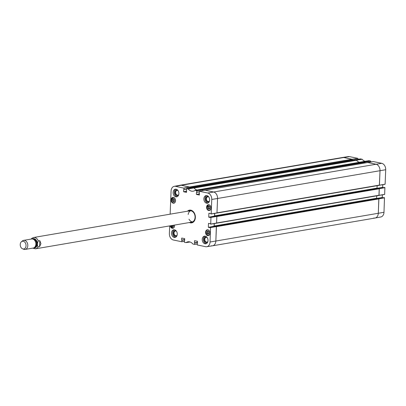 <?xml version="1.0" encoding="UTF-8"?>
<svg xmlns="http://www.w3.org/2000/svg" width="406" height="406" viewBox="0 0 406 406"><rect width="100%" height="100%" fill="white"/><g stroke="black" fill="none" stroke-linecap="round" stroke-linejoin="round"><path stroke-width="0.61" d="M192.312 187.572L193.794 187.866L356.24 160.116L354.707 159.837M194.058 188.019L356.483 160.268A0.573 0.421 -99.7 0 0 356.24 160.116M356.483 160.268A7.755 5.704 -99.7 0 0 359.371 162.278M200.868 189.358A0.573 0.421 80.3 0 1 200.99 189.358L363.441 161.608A0.573 0.421 -99.7 0 0 363.208 161.644M363.441 161.608L364.857 161.903L202.411 189.653L200.99 189.358M202.553 189.759L365.06 162.227L364.857 161.903M365.06 162.227L365.035 162.907M205.126 190.226L367.521 162.496M367.633 162.476L375.966 164.207A5.74 4.227 80.3 0 1 380.011 170.728L379.432 185.095L216.982 212.851L217.56 198.478A5.74 4.227 -99.7 0 0 213.515 191.957A5.74 4.227 80.3 0 1 217.56 198.478L211.759 199.447L211.176 213.906L209.191 213.236M216.875 213.069L379.432 185.095M377.149 185.699L377.052 188.1L377.707 188.521M378.651 188.364L216.789 216.312M379.285 188.76L379.026 195.24L216.576 222.995L216.834 216.515L379.285 188.76L379.082 188.435M216.464 223.214L379.026 195.24M376.738 195.844L376.641 198.24L377.301 198.661M378.245 198.509L216.378 226.457M210.547 227.411L216.352 226.441L210.547 227.411L210.049 241.996A5.669 4.172 80.3 0 1 206.75 246.716L212.505 245.808A5.74 4.227 -99.7 0 0 215.85 241.027L216.428 226.66L378.879 198.904L378.676 198.58M378.879 198.904L378.301 213.277A5.74 4.227 80.3 0 1 374.997 218.052L212.546 245.803A5.74 4.227 80.3 0 1 211.353 245.777M352.205 159.385L357.853 158.35L349.459 156.609A5.669 4.172 -99.7 0 0 348.323 156.579L342.562 157.487A5.74 4.227 80.3 0 1 343.715 157.518L181.269 185.268A5.74 4.227 80.3 0 0 180.071 185.243L342.522 157.492A5.74 4.227 80.3 0 1 343.715 157.518L352.043 159.243L189.597 186.999L181.269 185.268A5.74 4.227 -99.7 0 0 180.036 185.253L174.301 186.308A5.669 4.172 80.3 0 1 175.519 186.324L183.989 188.196L189.739 187.141L181.269 185.268L175.519 186.324M189.769 188.019L189.8 187.323L352.246 159.568L352.043 159.243M352.246 159.568L352.22 160.253M202.584 190.678L202.614 189.983M378.828 198.701L378.301 213.277L215.85 241.027A5.74 4.227 80.3 0 1 212.546 245.803M216.225 226.33L215.748 226.335M215.033 226.452L214.195 225.995L214.292 223.544M216.266 223.214L378.859 195.479M210.958 217.271L216.758 216.296L210.958 217.271L210.704 224.142L216.408 223.234M216.631 216.185L216.154 216.19M215.439 216.307L214.601 215.85L214.698 213.399M216.672 213.069L379.265 185.334M205.187 190.231L213.515 191.957L205.076 190.226M39.595 246.62L38.062 246.878C37.129 245.077 37.205 243.098 38.301 240.946L39.834 240.682L40.93 243.686L39.595 246.62L39.834 240.682M26.04 245.711A3.903 2.872 80.3 0 1 22.614 248.837A3.903 2.872 80.3 0 1 20.3 245.594A3.903 2.872 80.3 0 1 21.406 241.768A3.903 2.872 80.3 0 1 24.512 241.9A3.903 2.872 80.3 0 1 26.04 245.711M21.406 241.768L22.366 240.961A4.593 3.38 80.3 0 1 23.624 240.367A4.593 3.38 80.3 0 1 27.811 245.605A4.593 3.38 80.3 0 1 25.172 249.421A4.593 3.38 80.3 0 1 23.787 249.279L22.614 248.837M23.624 240.367L31.663 238.992A4.593 3.38 80.3 0 1 35.85 244.229A4.593 3.38 80.3 0 1 33.211 248.051L25.172 249.421M365.004 161.304A7.826 5.76 80.3 0 1 362.157 159.264L360.457 158.903M365.019 162.04L370.749 161.136L369.039 160.674L363.274 161.578L364.999 162.004M370.749 161.136L370.714 161.964M379.387 185.268L385.121 184.187L385.7 169.733A5.669 4.172 -99.7 0 0 381.706 163.298L373.271 161.563M382.787 184.679L382.68 187.349L377.098 188.303M377.24 188.42L382.68 187.349M382.762 187.476L383.411 187.613M384.375 187.445L378.864 188.389L384.355 187.455M384.401 187.45L379.224 188.541M378.976 195.413L384.644 194.428L384.898 187.552M382.381 194.824L382.274 197.494L376.692 198.448M214.393 226.32L382.274 197.494M382.356 197.62L383.005 197.758M383.969 197.59L378.458 198.534L383.944 197.6M383.99 197.59L378.818 198.686M383.99 212.282L378.301 213.277A5.74 4.227 80.3 0 1 375.037 218.042L380.767 216.987A5.669 4.172 -99.7 0 0 383.99 212.282L384.492 197.697M357.935 158.477L357.899 159.304M354.692 159.832L356.432 160.177A7.755 5.704 -99.7 0 0 359.432 162.268M349.459 156.609L343.715 157.518L352.185 159.35M375.037 218.042A5.74 4.227 80.3 0 1 373.804 218.027M379.234 188.557L378.96 195.418L384.644 194.428M367.506 162.486L375.966 164.207A5.74 4.227 80.3 0 1 380.011 170.728L379.366 185.278L385.055 184.283M197.174 243.904L194.591 244.397L192.911 244.031A7.826 5.76 -99.7 0 0 187.973 241.809A7.826 5.76 -99.7 0 0 186.06 242.61L184.4 242.291L184.441 240.697M194.657 244.3L194.713 242.94L197.509 242.458M197.514 242.316L194.713 242.94M194.631 242.808L197.519 242.275M197.524 242.128L194.525 242.788M194.444 242.656L194.52 240.738L194.819 240.687M197.433 243.372L197.473 241.24L194.52 240.738M206.75 246.716A5.669 4.172 80.3 0 1 205.609 246.686L197.214 244.945L197.255 243.356M209.907 227.634L210.049 227.309M209.861 227.639L208.41 227.34L214.079 226.228L208.41 227.34M208.329 227.208L208.481 223.432L208.78 223.381M211.034 217.398L216.84 216.428L216.571 223.077L210.704 224.142L210.024 223.64L208.481 223.432M210.318 217.489L210.455 217.164M210.272 217.494L208.816 217.195L214.485 216.083L208.816 217.195M208.735 217.063L208.887 213.287M199.376 195.017L199.346 191.272L207.765 193.012A5.669 4.172 80.3 0 1 211.759 199.447M199.331 195.027L196.468 194.433L199.458 193.921M199.463 193.774L196.468 194.433M196.387 194.301L196.463 192.383L199.26 191.906M199.265 191.789L196.463 192.383M196.748 192.216L196.803 190.856L202.553 189.8L200.803 189.338M186.562 192.358L186.466 188.709L188.211 188.978A7.826 5.76 -99.7 0 0 193.261 191.185A7.826 5.76 -99.7 0 0 195.068 190.404L196.803 190.856M186.516 192.368L183.654 191.774L186.643 191.262M186.653 191.119L183.654 191.774M183.573 191.642L183.649 189.729L186.445 189.252M186.45 189.13L183.649 189.729M183.938 189.561L183.989 188.196M170.15 214.17L171.078 191.013A5.669 4.172 80.3 0 1 174.301 186.308M184.36 241.245L181.756 241.737L173.362 239.997A5.669 4.172 80.3 0 1 169.368 233.562L169.678 225.898M181.842 241.646L181.898 240.281L184.694 239.804M184.7 239.657L181.898 240.281M181.817 240.149L184.705 239.616M184.71 239.474L181.71 240.129M181.629 239.997L181.705 238.083L182.01 238.033M184.618 240.712L184.659 238.581L181.705 238.083M175.539 200.747A2.959 2.177 80.3 0 1 173.839 203.203A2.959 2.177 80.3 0 1 171.195 200.655A2.959 2.177 80.3 0 1 172.844 197.377A2.959 2.177 80.3 0 1 175.539 200.747M210.993 208.1A2.959 2.177 80.3 0 1 209.293 210.557A2.959 2.177 80.3 0 1 206.649 208.009A2.959 2.177 80.3 0 1 208.293 204.725A2.959 2.177 80.3 0 1 210.993 208.1M209.983 233.176A2.959 2.177 80.3 0 1 208.283 235.637A2.959 2.177 80.3 0 1 205.639 233.09A2.959 2.177 80.3 0 1 207.288 229.806A2.959 2.177 80.3 0 1 209.983 233.176M174.489 225.076A2.959 2.177 80.3 0 1 174.534 225.827A2.959 2.177 80.3 0 1 172.829 228.284A2.959 2.177 80.3 0 1 170.2 225.812M178.884 193.626A3.877 2.852 80.3 0 1 176.656 196.849A3.877 2.852 80.3 0 1 173.189 193.51A3.877 2.852 80.3 0 1 175.346 189.206A3.877 2.852 80.3 0 1 178.884 193.626M209.638 200.006A3.877 2.852 80.3 0 1 207.405 203.228A3.877 2.852 80.3 0 1 203.944 199.889A3.877 2.852 80.3 0 1 206.101 195.585A3.877 2.852 80.3 0 1 209.638 200.006M208.009 240.58A3.877 2.852 80.3 0 1 205.776 243.803A3.877 2.852 80.3 0 1 202.315 240.464A3.877 2.852 80.3 0 1 204.472 236.16A3.877 2.852 80.3 0 1 208.009 240.58M177.255 234.201A3.877 2.852 80.3 0 1 175.027 237.429A3.877 2.852 80.3 0 1 171.56 234.084A3.877 2.852 80.3 0 1 173.717 229.786A3.877 2.852 80.3 0 1 177.255 234.201M189.384 222.534A6.46 4.755 -99.7 0 0 195.25 215.703A6.46 4.755 -99.7 0 0 187.45 211.211M173.606 225.228L173.56 226.375L172.459 226.959L171.439 225.599M209.08 232.095L209.014 233.719L207.918 234.318L206.877 233.283L206.943 231.659L208.034 231.06L209.08 232.095M210.019 208.648L208.917 209.232L207.882 208.207L207.948 206.573L209.049 205.984L210.085 207.014L210.019 208.648M174.565 201.295L173.469 201.883L172.433 200.853L172.499 199.219L173.595 198.635L174.631 199.661L174.565 201.295M189.739 187.141L189.703 188.034M197.027 190.033A7.755 5.704 80.3 0 1 193.982 187.927L192.261 187.567M202.553 189.8L202.518 190.688M211.13 213.992L216.982 212.937L217.56 198.478L385.7 169.733M214.591 213.419L214.485 216.083M214.566 216.21L215.216 216.347M216.205 216.185L210.43 217.164M214.185 223.564L214.079 226.228M214.16 226.355L214.804 226.492M215.794 226.33L210.024 227.309M210.049 241.996L215.85 241.027L216.352 226.441M172.474 225.421L173.25 226.538M171.423 225.934L172.459 225.756M173.844 198.879L173.529 199.041L173.469 200.676L174.255 201.462M172.499 199.219L173.529 199.041M172.433 200.853L173.469 200.676M209.293 206.228L208.983 206.395L208.917 208.029L209.709 208.811M207.948 206.573L208.983 206.395M207.882 208.207L208.917 208.029M208.288 231.313L207.973 231.486L207.913 233.105L208.699 233.892M206.943 231.659L207.973 231.486M206.877 233.283L207.913 233.105M190.363 222.366A6.288 4.628 -99.7 0 0 192.023 222.625M189.906 210.252A6.288 4.628 -99.7 0 0 188.425 211.044M190.531 222.336A5.989 4.41 -99.7 0 0 190.592 222.351A5.989 4.41 -99.7 0 0 195.149 215.723A5.989 4.41 -99.7 0 0 188.653 210.983A5.989 4.41 -99.7 0 0 188.597 211.018M190.592 222.107A5.74 4.227 -99.7 0 0 194.961 215.753A5.74 4.227 -99.7 0 0 188.734 211.211M188.988 219.215A5.74 4.227 -99.7 0 0 192.53 221.889M190.632 210.775A5.74 4.227 -99.7 0 0 188.176 214.475M177.711 190.181A2.862 2.106 -99.7 0 0 175.022 192.388A2.862 2.106 -99.7 0 0 176.224 195.25A2.862 2.106 -99.7 0 0 178.564 195.149M178.741 194.611A2.406 1.771 80.3 0 1 177.864 195.149A2.406 1.771 80.3 0 1 175.666 192.408A2.406 1.771 80.3 0 1 177.052 190.409A2.406 1.771 80.3 0 1 178.061 190.622M175.935 189.191A3.877 2.852 -99.7 0 0 174.336 193.312A3.877 2.852 -99.7 0 0 177.214 196.671M176.082 230.755A2.862 2.106 -99.7 0 0 173.392 232.968A2.862 2.106 -99.7 0 0 174.59 235.83A2.862 2.106 -99.7 0 0 176.935 235.724M177.112 235.191A2.406 1.771 80.3 0 1 176.234 235.729A2.406 1.771 80.3 0 1 174.037 232.988A2.406 1.771 80.3 0 1 175.422 230.989A2.406 1.771 80.3 0 1 176.427 231.202M174.306 229.766A3.877 2.852 -99.7 0 0 172.707 233.892A3.877 2.852 -99.7 0 0 175.585 237.246M206.837 237.134A2.862 2.106 -99.7 0 0 204.142 239.347A2.862 2.106 -99.7 0 0 205.345 242.209A2.862 2.106 -99.7 0 0 207.684 242.103M207.862 241.57A2.406 1.771 80.3 0 1 206.984 242.103A2.406 1.771 80.3 0 1 204.791 239.362A2.406 1.771 80.3 0 1 206.177 237.363A2.406 1.771 80.3 0 1 207.182 237.581M205.06 236.145A3.877 2.852 -99.7 0 0 203.462 240.266A3.877 2.852 -99.7 0 0 206.339 243.625M208.466 196.555A2.862 2.106 -99.7 0 0 205.771 198.767A2.862 2.106 -99.7 0 0 206.974 201.63A2.862 2.106 -99.7 0 0 209.313 201.523M209.496 200.99A2.406 1.771 80.3 0 1 208.613 201.528A2.406 1.771 80.3 0 1 206.421 198.788A2.406 1.771 80.3 0 1 207.806 196.788A2.406 1.771 80.3 0 1 208.811 197.001M206.69 195.57A3.877 2.852 -99.7 0 0 205.091 199.691A3.877 2.852 -99.7 0 0 207.968 203.046M187.851 211.145A6.288 4.628 80.3 0 1 189.617 210.288A6.288 4.628 80.3 0 1 195.24 215.708A6.288 4.628 80.3 0 1 191.739 222.686A6.288 4.628 80.3 0 1 189.785 222.463M192.373 187.572L354.819 159.822M378.29 198.498L215.84 226.254M378.697 188.354L216.251 216.109M377.052 188.1L214.601 215.85M377.25 188.425L214.804 216.175M376.641 198.24L214.195 225.995M381.706 163.298L207.765 193.012M38.062 246.878A5.74 4.227 80.3 0 1 35.52 248.817L191.759 222.128M32.186 238.956A4.71 3.466 80.3 0 1 36.936 241.458A4.71 3.466 80.3 0 1 37.362 244.001A4.71 3.466 80.3 0 1 33.713 247.909M31.105 239.088L31.815 238.327L33.581 237.5A5.74 4.227 80.3 0 1 38.301 240.946M33.693 239.469A3.877 2.852 80.3 0 1 36.591 243.899A3.877 2.852 80.3 0 1 34.967 246.924M33.241 239.22A4.106 3.025 80.3 0 1 36.916 243.91A4.106 3.025 80.3 0 1 34.622 247.31M356.432 160.177L362.157 159.264M362.106 159.233L356.382 160.142M363.299 161.578L369.059 160.674M192.342 187.567L360.503 158.898M357.853 158.35L352.109 159.259M370.668 161.004L364.923 161.913M205.157 190.226L373.317 161.558M385.121 184.187L379.427 185.182M379.29 188.673L384.979 187.684M378.879 198.818L384.573 197.829M384.71 194.332L379.021 195.327M174.534 225.579A2.7 1.984 80.3 0 1 172.794 228.015A2.7 1.984 80.3 0 1 170.581 225.746A2.812 2.071 -99.7 0 0 173.078 228.096A2.812 2.071 -99.7 0 0 173.727 227.822M209.988 232.932A2.7 1.984 80.3 0 1 208.948 235.155A2.7 1.984 80.3 0 1 206.887 234.78A2.7 1.984 80.3 0 1 206.649 230.501A2.7 1.984 80.3 0 1 209.79 231.79M210.993 207.852A2.7 1.984 80.3 0 1 208.943 210.272A2.7 1.984 80.3 0 1 206.979 207.192A2.7 1.984 80.3 0 1 208.593 204.939A2.7 1.984 80.3 0 1 210.8 206.71M175.544 200.503A2.7 1.984 80.3 0 1 173.489 202.919A2.7 1.984 80.3 0 1 171.525 199.843A2.7 1.984 80.3 0 1 173.144 197.59A2.7 1.984 80.3 0 1 175.346 199.361M173.839 197.514A2.812 2.071 -99.7 0 0 173.134 197.473A2.812 2.071 -99.7 0 0 171.515 199.813A2.812 2.071 -99.7 0 0 174.083 203.02A2.812 2.071 -99.7 0 0 174.737 202.746M209.293 204.863A2.812 2.071 -99.7 0 0 208.588 204.822A2.812 2.071 -99.7 0 0 206.969 207.161A2.812 2.071 -99.7 0 0 209.537 210.369A2.812 2.071 -99.7 0 0 210.186 210.095M208.288 229.943A2.812 2.071 -99.7 0 0 207.578 229.903A2.812 2.071 -99.7 0 0 205.989 231.917A2.812 2.071 -99.7 0 0 206.918 234.856A2.812 2.071 -99.7 0 0 208.527 235.45A2.812 2.071 -99.7 0 0 209.181 235.175M190.414 222.356A6.257 4.608 -99.7 0 0 192.18 222.579M190.074 210.242A6.257 4.608 -99.7 0 0 188.475 211.039M190.784 222.381A6.136 4.517 -99.7 0 0 190.972 222.427A6.136 4.517 -99.7 0 0 192.936 222.239M190.901 210.308A6.136 4.517 -99.7 0 0 188.988 210.785A6.136 4.517 -99.7 0 0 188.82 210.892M190.054 241.986L186.06 242.61L190.059 241.986M193.931 187.897L188.166 188.947M188.211 188.978L193.982 187.927M186.557 188.617L192.307 187.557M195.119 190.389L200.848 189.333M202.472 189.668L196.722 190.724M181.797 241.732L184.354 241.326M194.591 244.397L197.169 243.986M210.628 227.543L216.434 226.573M216.571 223.077L210.77 224.051M216.982 212.937L211.176 213.906M199.371 191.272L205.121 190.216M196.707 192.302L199.26 191.865L196.682 192.312M189.658 187.009L183.908 188.064M378.676 188.354L216.225 216.109M378.265 198.498L215.819 226.254M363.319 161.603L200.929 189.348M32.647 248.142L35.52 248.817M33.581 237.5L189.825 210.805M360.477 158.898L354.732 159.807M373.292 161.552L367.547 162.461M170.545 225.751L173.078 228.096L173.469 228.03M173.529 197.402L173.134 197.473L171.484 199.823C171.631 201.914 172.499 202.98 174.083 203.02L174.473 202.949M208.978 204.756L208.588 204.822L206.938 207.177C207.085 209.268 207.948 210.328 209.537 210.369L209.927 210.303M207.973 229.837L207.578 229.903C205.685 230.943 205.451 232.592 206.882 234.851L208.917 235.384M190.592 222.351L190.972 222.427M188.653 210.983L188.988 210.785M190.069 241.991L186.029 242.621M200.823 189.328L195.093 190.389M211.11 214.003L216.911 213.028M205.096 190.216L199.346 191.272M192.282 187.557L186.532 188.612"/></g></svg>
